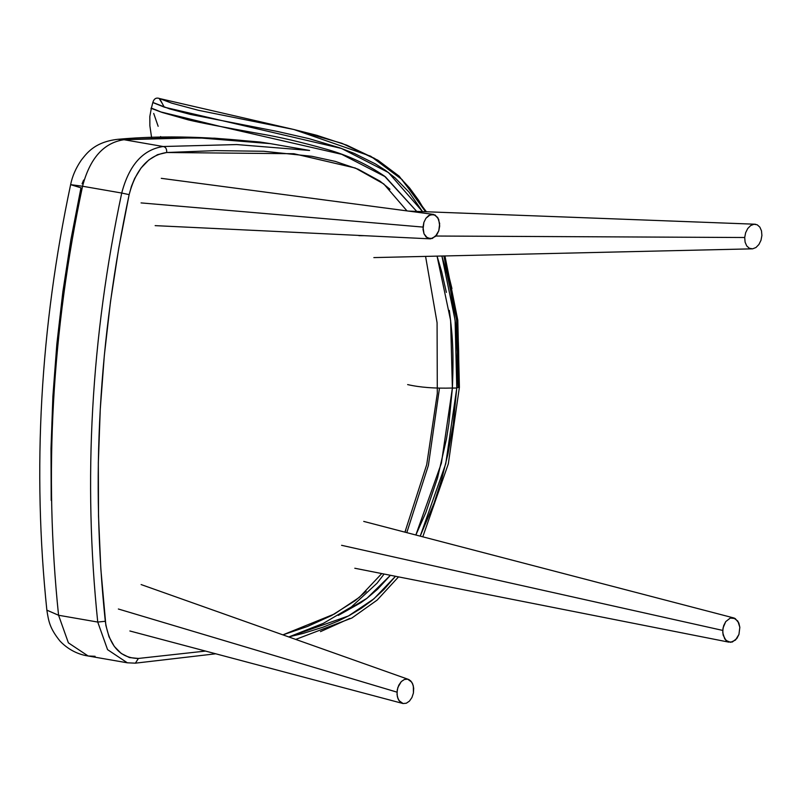<?xml version="1.0" encoding="UTF-8"?>
<svg xmlns="http://www.w3.org/2000/svg" width="802" height="802" viewBox="0 0 802 802"><rect width="100%" height="100%" fill="white"/><g stroke="black" fill="none" stroke-linecap="round" stroke-linejoin="round"><path stroke-width="1.2" d="M95.117 656.297L88.15 655.996L68.391 642.853L58.566 615.254L46.857 610.162L58.566 615.254L97.744 622.061L105.293 621.279C90.656 480.649 98.606 338.434 129.142 194.635L121.724 193.041C91.017 337.642 83.027 480.639 97.744 622.061L105.293 621.279C109.162 645.871 120.19 658.262 138.385 658.452L135.408 663.164L138.385 658.452L205.512 651.074L138.385 658.452L129.443 657.57L121.232 653.47L114.295 646.412L109.052 636.848L105.864 625.39L100.841 569.059L98.516 516.187L98.325 462.824L100.27 409.15L104.34 355.316L110.516 301.512L118.796 247.888L129.142 194.635C135.799 169.302 148.31 155.267 166.676 152.51C166.896 148.961 165.733 146.966 163.167 146.515C142.896 149.563 129.082 165.072 121.724 193.041L129.142 194.635L131.458 186.275L134.686 178.415L141.032 168.039L148.831 159.949L157.563 154.656L166.676 152.51L215.377 150.626L263.828 151.277L311.828 156.29L335.306 161.403L358.143 169.202L379.968 181.132L389.972 189.252M51.198 500.428L51.007 448.549L52.892 396.368L56.852 344.038L62.867 291.727L70.917 239.597L80.972 187.828L70.626 184.65L82.556 186.234C89.904 158.265 103.719 142.756 123.999 139.718L117.844 139.307C93.764 142.004 86.065 154.345 81.283 160.149C75.799 168.189 72.25 176.36 70.626 184.65C40.18 327.978 32.26 469.812 46.857 610.162L46.857 610.162C48.651 621.349 49.624 628.136 59.98 641.049C70.295 651.946 81.974 655.104 88.15 655.996L127.317 662.803L107.568 649.65L97.744 622.061C83.027 480.639 91.017 337.642 121.724 193.041C129.082 165.072 142.896 149.563 163.167 146.515L123.999 139.718C103.719 142.756 89.904 158.265 82.556 186.234L70.626 184.65M82.075 183.818L83.629 180.059M127.317 662.803L135.408 663.164L127.317 662.803L107.568 649.65L97.744 622.061L58.566 615.254C43.859 473.842 51.849 330.835 82.556 186.234L121.724 193.041L82.556 186.234C51.849 330.835 43.859 473.842 58.566 615.254L68.391 642.853L88.15 655.996M366.143 591.335L355.055 600.728L331.617 615.525L307.587 626.432L282.905 634.863L334.474 613.981L359.356 597.33L381.752 573.57M123.999 139.718L169.252 137.894L214.595 138.185L260.119 142.034L270.444 143.648L197.583 137.754L123.999 139.718L163.167 146.515L236.75 144.56L309.602 150.455L236.68 144.56L163.167 146.515C165.733 146.966 166.896 148.961 166.676 152.51L293.883 153.723L355.286 168.019L383.777 183.949L406.965 210.866M425.581 256.399L437.08 322.745L437.301 393.461L426.724 464.599L404.93 532.157M405.802 530.142L404.94 532.157M338.284 615.425L366.955 598.282L390.424 575.285L377.712 589.079L366.704 598.482L360.98 602.623L338.314 615.405M449.361 310.424C451.646 329.692 454.163 345.973 452.378 388.028L456.779 388.008L445.752 463.706L420.218 536.147L434.052 503.225L441.752 479.045L447.957 453.982L453.23 424.188L456.779 388.008L452.378 388.138L448.879 423.777L446.423 439.195L437.581 477.781L425.822 512.608L415.847 535.004L441.421 463.115L452.378 388.028C434.774 388.549 419.867 387.406 407.637 384.589C419.867 387.406 434.774 388.549 452.378 388.028L450.624 320.479L437.06 256.139M151.388 108.721C149.633 107.438 153.162 108.661 161.984 112.4L188.3 119.889C199.538 122.596 223.096 127.157 258.966 133.573C278.996 136.911 301.783 142.215 327.306 149.483C348.228 155.458 367.286 164.34 384.499 176.139L416.719 211.397L385.391 176.801L341.742 154.325L221.091 126.636L160.45 111.849L151.327 108.37L149.834 116.46L149.874 125.774L151.628 137.784M289.632 636.688L303.006 633.45L322.995 627.204L338.243 621.009L349.401 615.455L361.231 608.337L372.068 600.357L383.787 589.66L395.466 576.287L373.933 598.803L348.489 615.946L289.632 636.688M160.831 137.523L160.631 136.53M158.144 126.295L153.703 113.433M437.07 256.139L441.601 271.477L446.373 292.399M456.779 388.008L457.27 352.008L455.346 322.564L450.704 290.915L446.985 274.023L441.902 256.028L455.105 320.279L456.779 388.008M151.327 108.37L152.821 102.546L164.5 107.217L341.472 148.45L388.469 172.54L422.554 211.618L409 192.109L394.965 177.763L385.461 170.355L375.426 163.919L354.243 153.413L339.396 147.708L308.92 138.626L277.241 131.428L190.645 114.486L169.573 108.892L153.613 102.756M451.947 288.58L443.897 255.978L456.589 319.968L458.142 386.815L459.396 387.306L458.142 386.815C460.178 387.286 459.726 387.567 456.799 387.657C459.726 387.567 460.178 387.286 458.142 386.815C459.275 360.419 458.784 338.414 456.679 320.8M426.423 211.768L399.165 176.189L377.862 160.189L341.943 143.317L293.813 129.493L370.714 156.22L402.103 179.608L425.531 211.728L418.694 200.37L409.561 187.919L399.025 176.58L374.644 158.445L346.735 145.162L316.75 135.297L293.813 129.493L198.505 110.325L171.578 103.107L159.558 98.546M159.468 98.977L162.656 104.11M320.469 631.645L349.822 618.422M152.821 102.546C153.974 98.636 156.24 97.313 159.628 98.556L293.813 129.493L159.628 98.556L164.24 107.127M403.055 703.534L400.148 701.981L398.033 698.823L397.03 694.522L397.291 689.74L398.784 685.199L401.281 681.59L404.398 679.474L407.667 679.174L411.757 682.141L413.351 685.961L413.421 693.008L411.927 697.529L409.431 701.118L406.313 703.234L403.055 703.534L398.965 700.577L397.381 696.778L397 692.156L118.365 609.009L397 692.156L397.892 687.394L401.281 681.59L404.398 679.474L407.667 679.174L410.574 680.728L412.699 683.905L413.692 688.216L413.421 693.008L411.927 697.529L409.431 701.118L406.313 703.234L403.055 703.534L129.874 630.984M407.667 679.174L409.19 679.725M722.742 630.422L341.582 545.31L722.742 630.422L723.655 625.68L725.73 621.61L730.301 618.051L733.65 617.911L737.85 621.109L739.835 627.324L738.943 634.442L736.858 638.492L732.296 642.031L728.166 641.911L724.767 638.993L722.772 632.808L723.033 628.016L725.73 621.61L730.301 618.051L735.213 618.553L738.812 622.933L739.835 627.324L738.943 634.442L735.474 640.066L730.612 642.332L725.98 640.467L723.133 635.094L722.742 630.422M354.805 568.247L728.958 642.161M733.65 617.911L734.452 618.172M422.995 227.086L141.062 202.906L422.995 227.086L423.897 222.355L425.932 218.264L428.789 215.437L433.641 214.425L437.732 217.492L439.666 223.618L438.804 230.735L436.769 234.836L432.298 238.485L427.516 238.104L424.017 233.823L423.025 229.472L423.897 222.355L425.932 218.264L430.393 214.645L435.165 215.016L438.664 219.287L439.697 225.994L438.804 230.735L435.416 236.45L430.664 238.826L426.133 237.061L424.017 233.823L422.995 227.086M430.664 238.826L429.04 238.695M161.272 178.335L433.641 214.425M752.617 248.831L749.369 248.279L746.732 245.933L745.098 242.154L744.707 237.512L745.629 232.74L747.725 228.54L750.652 225.562L753.99 224.249L757.218 224.791L759.855 227.126L761.499 230.886L761.9 235.497L760.988 240.289L758.903 244.51L755.965 247.507L752.617 248.831L749.369 248.279L746.732 245.933L745.098 242.154L744.707 237.512L435.817 236.029L744.707 237.512L745.629 232.74L747.725 228.54L750.652 225.562L753.99 224.249L757.218 224.791L759.855 227.126L761.499 230.886L761.9 235.497L760.988 240.289L758.903 244.51L755.965 247.507L752.617 248.831L373.842 257.592M364.539 235.688L358.895 235.658L364.539 235.688M753.99 224.249L755.654 224.289M135.408 663.164L215.738 653.79M288.81 636.958L323.346 623.344L351.386 606.944L377.11 583.154L384.098 574.042M406.794 532.648L428.398 465.36L439.476 388.098M309.602 150.455L270.434 143.648C215.046 136.53 164.179 135.087 117.844 139.307M295.727 639.415L351.867 618.021L377.191 600.056L398.524 576.889M422.784 536.819L448.318 463.867L459.396 387.306L457.802 320.229L444.94 255.958M141.122 584.568L408.408 679.384M363.737 521.41L733.71 617.931M155.147 225.633L430.022 238.836M408.649 211.096L754.913 224.209"/></g></svg>
